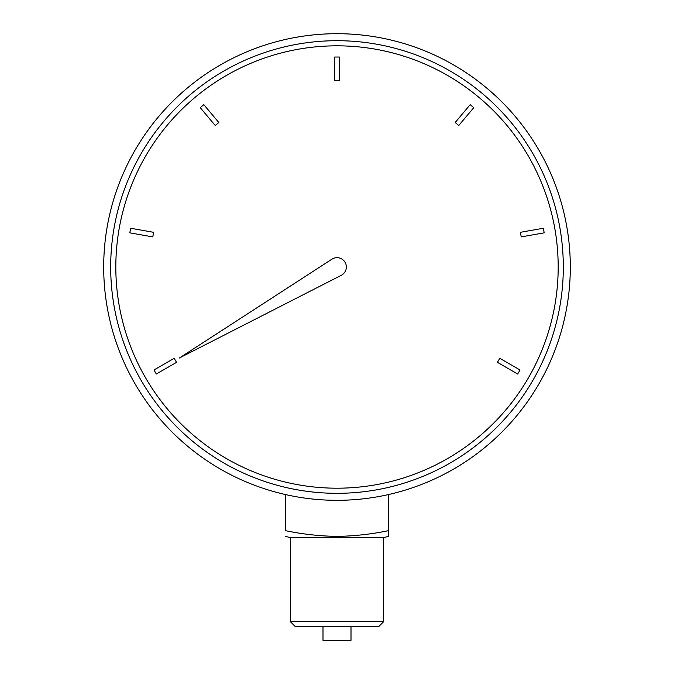 <?xml version="1.0" encoding="UTF-8"?>
<svg xmlns="http://www.w3.org/2000/svg" width="674" height="674" viewBox="0 0 674 674"><rect width="100%" height="100%" fill="white"/><g stroke="black" fill="none" stroke-linecap="round" stroke-linejoin="round"><path stroke-width="1.01" d="M378.999 626.298L295.001 626.298L290.342 621.639L383.658 621.639L378.999 626.298M351.002 626.298L351.002 640.3L322.998 640.3L322.998 626.298M383.658 621.639L383.658 537.641L290.342 537.641L285.675 536.394M388.325 534.566L388.325 530.699C388.325 538.088 388.325 538.088 388.325 530.699L388.325 494.598M383.658 537.641L388.325 536.394L388.325 535.122M285.675 494.598L285.675 530.699C285.675 538.088 285.675 538.088 285.675 530.699C285.675 538.088 285.675 538.088 285.675 530.699C302.71 534.221 319.821 536.116 337 536.394C354.212 536.116 371.323 534.212 388.325 530.699M346.335 267.005A9.335 9.335 0 0 0 331.928 259.178L179.402 357.995L341.246 275.321A9.335 9.335 0 0 0 346.335 267.005M103.695 267.005A233.305 233.305 0 0 1 337 33.7A233.305 233.305 0 0 1 570.305 267.005A233.305 233.305 0 0 1 337 500.319A233.305 233.305 0 0 1 103.695 267.005A233.305 233.305 0 0 0 337 500.319A233.305 233.305 0 0 0 570.305 267.005M558.182 267.005A221.182 221.182 0 0 1 337 488.195A221.182 221.182 0 0 1 115.818 267.005A221.182 221.182 0 0 1 337 45.824A221.182 221.182 0 0 1 558.182 267.005M215.242 125.524L218.814 122.525L203.818 104.655L200.245 107.655L215.242 125.524M152.787 236.894L153.596 232.303L130.621 228.25L129.804 232.842L152.787 236.894M176.529 362.351L174.195 358.307L153.992 369.975L156.317 374.019L176.529 362.351M499.805 358.307L497.471 362.351L517.683 374.019L520.008 369.975L499.805 358.307M520.404 232.303L521.213 236.894L544.196 232.842L543.379 228.25L520.404 232.303M455.186 122.525L458.758 125.524L473.755 107.655L470.182 104.655L455.186 122.525M334.666 80.358L339.334 80.358L339.334 57.029L334.666 57.029L334.666 80.358M563.312 267.005A226.312 226.312 0 0 0 337 40.701A226.312 226.312 0 0 0 110.688 267.005A226.312 226.312 0 0 0 337 493.317A226.312 226.312 0 0 0 563.312 267.005M290.342 537.641L290.342 621.639"/></g></svg>
